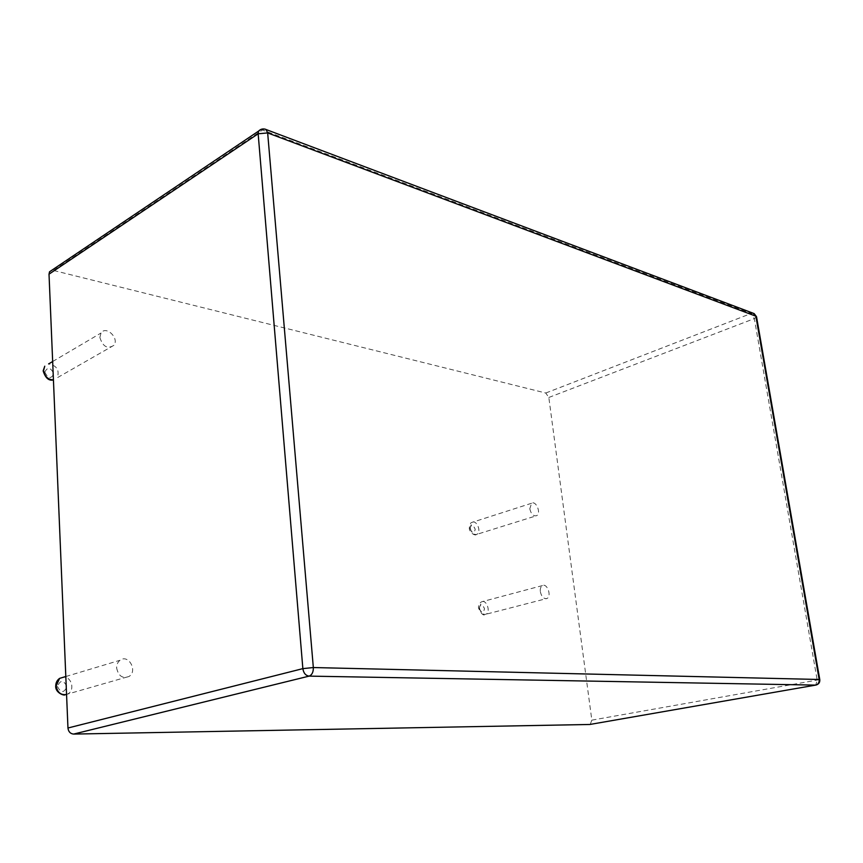 <?xml version="1.0" encoding="UTF-8"?>
<svg xmlns="http://www.w3.org/2000/svg" width="863" height="863" viewBox="0 0 863 863"><rect width="100%" height="100%" fill="white"/><g stroke="black" fill="none" stroke-linecap="round" stroke-linejoin="round"><path stroke-width="0.65" stroke-dasharray="4.32 3.24" d="M590.216 724.413L591.835 720.152L548.825 397.465L545.761 393.021L52.06 270.097M99.871 337.465C102.816 346.71 107.487 349.332 113.894 345.329C119.558 338.264 105.976 325.2 101.014 333.021L99.871 337.465M529.796 508.792C531.079 514.121 533.366 516.419 536.635 515.696C541.435 513.388 536.139 500.313 531.586 503.258L529.796 508.792M116.656 668.102C118.468 676.15 122.622 678.911 129.116 676.419C137.994 670.885 128.382 653.712 120.033 660.271C117.702 662.104 116.581 664.715 116.656 668.102M540.324 591.64C541.511 596.786 543.69 599.073 546.894 598.512C551.975 596.538 547.315 582.924 542.46 585.567C540.756 586.56 540.044 588.577 540.324 591.64M53.819 270.205L262.913 129.72L264.909 129.083M260.95 129.418L751.198 313.463L754.338 318.609L817.229 680.314L815.686 685.103M545.761 393.021L751.198 313.463L753.28 313.28M591.835 720.152L819.785 679.623M548.825 397.465L754.338 318.609L756.527 316.743M113.894 345.329L57.314 377.724C59.666 370.108 56.764 365.513 48.598 363.916M470.13 527.746C471.338 532.892 473.604 535.082 476.926 534.326C481.813 532.029 476.678 519.45 472.039 522.374L470.13 527.746M66.559 694.499L68.339 693.647C74.952 689.742 71.51 676.97 63.884 677.099M479.397 607.692C480.497 612.654 482.665 614.834 485.912 614.251C491.079 612.277 486.592 599.181 481.64 601.802L479.397 607.692M44.822 372.082C48.08 378.674 51.079 379.235 53.808 373.787C50.583 367.207 47.584 366.635 44.822 372.082M469.99 528.588C472.298 533.604 474.046 533.83 475.233 529.278C472.935 524.273 471.187 524.046 469.99 528.588M57.465 686.452C60.906 693.226 64.045 693.248 66.904 686.538C63.495 679.774 60.345 679.742 57.465 686.452M479.224 608.329C481.565 613.377 483.323 613.507 484.51 608.706C482.18 603.669 480.421 603.539 479.224 608.329M52.665 361.521L101.014 333.021M531.586 503.258L472.039 522.374C470.551 522.514 469.645 524.467 469.299 528.232C469.256 532.029 474.823 536.57 476.926 534.326L536.635 515.696M65.2 694.78L129.116 676.419M65.815 676.516L120.033 660.271M542.46 585.567L481.64 601.802C479.343 603.054 478.307 605.146 478.544 608.081C481.274 614.219 483.733 616.268 485.912 614.251L546.894 598.512"/><path stroke-width="1.29" d="M815.686 685.103L589.785 724.478L73.625 734.079C70.335 733.766 68.447 731.738 67.961 728.005L49.018 274.164L258.156 133.787L267.659 132.924L755.869 316.192L819.17 679.483L313.334 667.541L267.659 132.924L266.009 129.45C263.204 128.414 260.723 128.965 258.576 131.1L260.95 129.418M52.06 270.097L49.536 271.791L49.018 274.164M67.961 728.005L302.859 668.631L258.156 133.787L258.576 131.1L49.536 271.791M73.625 734.079L309.116 676.117C305.664 675.61 303.582 673.118 302.859 668.631L313.334 667.541C313.42 672.094 312.018 674.952 309.116 676.117L815.643 685.103C818.243 684.348 819.419 682.471 819.17 679.483L819.785 679.623L756.549 316.85L753.28 313.28M589.785 724.478L816.042 685.039C818.76 684.219 820.012 682.406 819.785 679.623M264.909 129.083L754.154 313.603L756.527 316.743M43.582 370.464C44.649 376.473 47.929 379.612 53.43 379.914C48.846 381.079 45.415 378.048 43.15 370.863L44.757 366.192L43.582 370.464M48.598 363.916L52.665 361.521M63.884 677.099L59.601 678.383L56.192 685.869C57.325 692.417 60.788 695.298 66.559 694.499M65.2 694.78C64.056 696.031 55.135 692.579 55.728 686.063C55.761 682.741 57.055 680.184 59.601 678.383L65.815 676.516"/></g></svg>
